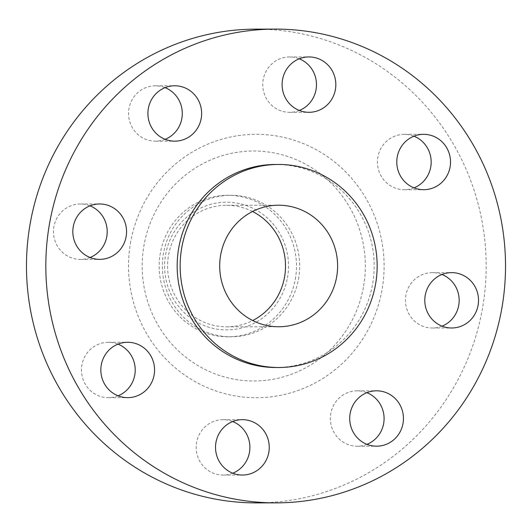 <?xml version="1.0" encoding="UTF-8"?>
<svg xmlns="http://www.w3.org/2000/svg" width="532" height="532" viewBox="0 0 532 532"><rect width="100%" height="100%" fill="white"/><g stroke="black" fill="none" stroke-linecap="round" stroke-linejoin="round"><path stroke-width="0.4" stroke-dasharray="2.66 2" d="M299.323 110.463A27.691 26.866 -90.1 0 1 289.654 112.332A27.691 26.866 -90.1 0 1 263.214 79.501A27.691 26.866 -90.1 0 1 289.568 56.957A27.691 26.866 -90.1 0 1 299.25 58.799M414.016 187.856A27.691 26.866 -90.1 0 1 404.34 189.725A27.691 26.866 -90.1 0 1 377.906 156.887A27.691 26.866 -90.1 0 1 404.26 134.35A27.691 26.866 -90.1 0 1 413.936 136.192M442.019 326.156A27.691 26.866 -90.1 0 1 432.35 328.025A27.691 26.866 -90.1 0 1 405.909 295.187A27.691 26.866 -90.1 0 1 432.263 272.65A27.691 26.866 -90.1 0 1 441.946 274.492M366.94 444.346A27.691 26.866 -90.1 0 1 357.265 446.222A27.691 26.866 -90.1 0 1 330.831 413.384A27.691 26.866 -90.1 0 1 357.185 390.84A27.691 26.866 -90.1 0 1 366.861 392.689M232.75 473.201A27.691 26.866 -90.1 0 1 223.081 475.069A27.691 26.866 -90.1 0 1 196.641 442.232A27.691 26.866 -90.1 0 1 222.994 419.695A27.691 26.866 -90.1 0 1 232.677 421.537M118.064 395.808A27.691 26.866 -90.1 0 1 108.388 397.677A27.691 26.866 -90.1 0 1 81.948 364.846A27.691 26.866 -90.1 0 1 108.309 342.302A27.691 26.866 -90.1 0 1 117.984 344.144M165.139 139.311A27.691 26.866 -90.1 0 1 155.464 141.186A27.691 26.866 -90.1 0 1 129.023 108.348A27.691 26.866 -90.1 0 1 155.384 85.812A27.691 26.866 -90.1 0 1 165.06 87.654M90.054 257.508A27.691 26.866 -90.1 0 1 80.385 259.377A27.691 26.866 -90.1 0 1 53.945 226.546A27.691 26.866 -90.1 0 1 80.299 204.002A27.691 26.866 -90.1 0 1 89.981 205.844M287.42 277.93A63.84 61.945 89.9 0 0 238.07 203.33A63.84 61.945 89.9 0 0 165.685 254.19A63.84 61.945 89.9 0 0 215.041 328.789A63.84 61.945 89.9 0 0 287.42 277.93M295.3 279.214A70.756 68.655 89.9 0 0 227.729 195.297A70.756 68.655 89.9 0 0 160.378 252.9A70.756 68.655 89.9 0 0 227.942 336.816A70.756 68.655 89.9 0 0 295.3 279.214M298.479 279.207A70.756 68.655 89.9 0 0 230.915 195.297A70.756 68.655 89.9 0 0 163.557 252.893A70.756 68.655 89.9 0 0 231.127 336.809A70.756 68.655 89.9 0 0 298.479 279.207M256.683 502.9A236.886 229.851 89.9 0 0 482.172 310.063A236.886 229.851 89.9 0 0 255.965 29.127M275.829 367.506A101.526 98.506 89.9 0 0 372.467 284.866A101.526 98.506 89.9 0 0 275.523 164.461M252.52 211.503A60.768 58.959 89.9 0 0 226.466 205.292A60.768 58.959 89.9 0 0 168.617 254.762A60.768 58.959 89.9 0 0 226.645 326.828A60.768 58.959 89.9 0 0 252.687 320.537M363.396 287.4A114.992 111.58 -90.1 0 1 233.023 379.003A114.992 111.58 -90.1 0 1 144.125 244.634A114.992 111.58 -90.1 0 1 274.499 153.03A114.992 111.58 -90.1 0 1 363.396 287.4M130.766 241.528A131.697 127.786 89.9 0 0 232.577 395.416A131.697 127.786 89.9 0 0 381.883 290.505A131.697 127.786 89.9 0 0 280.071 136.618A131.697 127.786 89.9 0 0 130.766 241.528M289.654 112.332L309.006 112.305M404.34 189.725L423.691 189.698M432.35 328.025L451.701 327.998M357.265 446.222L376.616 446.188M223.081 475.069L242.432 475.043M108.388 397.677L127.74 397.65M155.464 141.186L174.815 141.16M80.385 259.377L99.737 259.35M227.729 195.297L230.915 195.297M226.645 326.828L278.741 326.748M226.466 205.292L278.562 205.212M227.942 336.816L231.127 336.809M80.299 204.002L99.65 203.975M155.384 85.812L174.735 85.778M108.309 342.302L127.66 342.276M222.994 419.695L242.346 419.668M357.185 390.84L376.536 390.814M432.263 272.65L451.615 272.623M404.26 134.35L423.612 134.323M289.568 56.957L308.919 56.931"/><path stroke-width="0.8" d="M282.565 79.468A27.691 26.866 89.9 0 0 309.006 112.305A27.691 26.866 89.9 0 0 335.36 89.768A27.691 26.866 89.9 0 0 308.919 56.931A27.691 26.866 89.9 0 0 282.565 79.468M299.25 58.799A27.691 26.866 -90.1 0 1 316.008 89.795A27.691 26.866 -90.1 0 1 299.323 110.463M397.251 156.86A27.691 26.866 89.9 0 0 423.691 189.698A27.691 26.866 89.9 0 0 450.052 167.154A27.691 26.866 89.9 0 0 423.612 134.323A27.691 26.866 89.9 0 0 397.251 156.86M413.936 136.192A27.691 26.866 -90.1 0 1 430.701 167.188A27.691 26.866 -90.1 0 1 414.016 187.856M425.261 295.16A27.691 26.866 89.9 0 0 451.701 327.998A27.691 26.866 89.9 0 0 478.055 305.454A27.691 26.866 89.9 0 0 451.615 272.623A27.691 26.866 89.9 0 0 425.261 295.16M441.946 274.492A27.691 26.866 -90.1 0 1 458.704 305.488A27.691 26.866 -90.1 0 1 442.019 326.156M350.182 413.351A27.691 26.866 89.9 0 0 376.616 446.188A27.691 26.866 89.9 0 0 402.977 423.652A27.691 26.866 89.9 0 0 376.536 390.814A27.691 26.866 89.9 0 0 350.182 413.351M366.861 392.689A27.691 26.866 -90.1 0 1 383.625 423.678A27.691 26.866 -90.1 0 1 366.94 444.346M215.992 442.205A27.691 26.866 89.9 0 0 242.432 475.043A27.691 26.866 89.9 0 0 268.786 452.499A27.691 26.866 89.9 0 0 242.346 419.668A27.691 26.866 89.9 0 0 215.992 442.205M232.677 421.537A27.691 26.866 -90.1 0 1 249.435 452.533A27.691 26.866 -90.1 0 1 232.75 473.201M101.299 364.812A27.691 26.866 89.9 0 0 127.74 397.65A27.691 26.866 89.9 0 0 154.094 375.113A27.691 26.866 89.9 0 0 127.66 342.276A27.691 26.866 89.9 0 0 101.299 364.812M117.984 344.144A27.691 26.866 -90.1 0 1 134.749 375.14A27.691 26.866 -90.1 0 1 118.064 395.808M148.375 108.322A27.691 26.866 89.9 0 0 174.815 141.16A27.691 26.866 89.9 0 0 201.169 118.616A27.691 26.866 89.9 0 0 174.735 85.778A27.691 26.866 89.9 0 0 148.375 108.322M165.06 87.654A27.691 26.866 -90.1 0 1 181.818 118.649A27.691 26.866 -90.1 0 1 165.139 139.311M73.296 226.512A27.691 26.866 89.9 0 0 99.737 259.35A27.691 26.866 89.9 0 0 126.091 236.813A27.691 26.866 89.9 0 0 99.65 203.975A27.691 26.866 89.9 0 0 73.296 226.512M89.981 205.844A27.691 26.866 -90.1 0 1 106.739 236.84A27.691 26.866 -90.1 0 1 90.054 257.508M275.317 29.1L255.965 29.127A236.886 229.851 89.9 0 0 30.477 221.97A236.886 229.851 89.9 0 0 256.683 502.9L276.035 502.873A236.886 229.851 89.9 0 0 501.523 310.03A236.886 229.851 89.9 0 0 275.317 29.1A236.886 229.851 89.9 0 0 49.828 221.937A236.886 229.851 89.9 0 0 276.035 502.873M278.502 164.461L275.523 164.461A101.526 98.506 89.9 0 0 178.885 247.107A101.526 98.506 89.9 0 0 275.829 367.506L278.808 367.506A101.526 98.506 89.9 0 0 375.446 284.859A101.526 98.506 89.9 0 0 278.502 164.461A101.526 98.506 89.9 0 0 181.864 247.101A101.526 98.506 89.9 0 0 278.808 367.506M220.72 254.682A60.768 58.959 89.9 0 0 278.741 326.748A60.768 58.959 89.9 0 0 336.583 277.278A60.768 58.959 89.9 0 0 278.562 205.212A60.768 58.959 89.9 0 0 220.72 254.682M252.687 320.537A60.768 58.959 89.9 0 0 284.487 277.358A60.768 58.959 89.9 0 0 252.52 211.503"/></g></svg>

